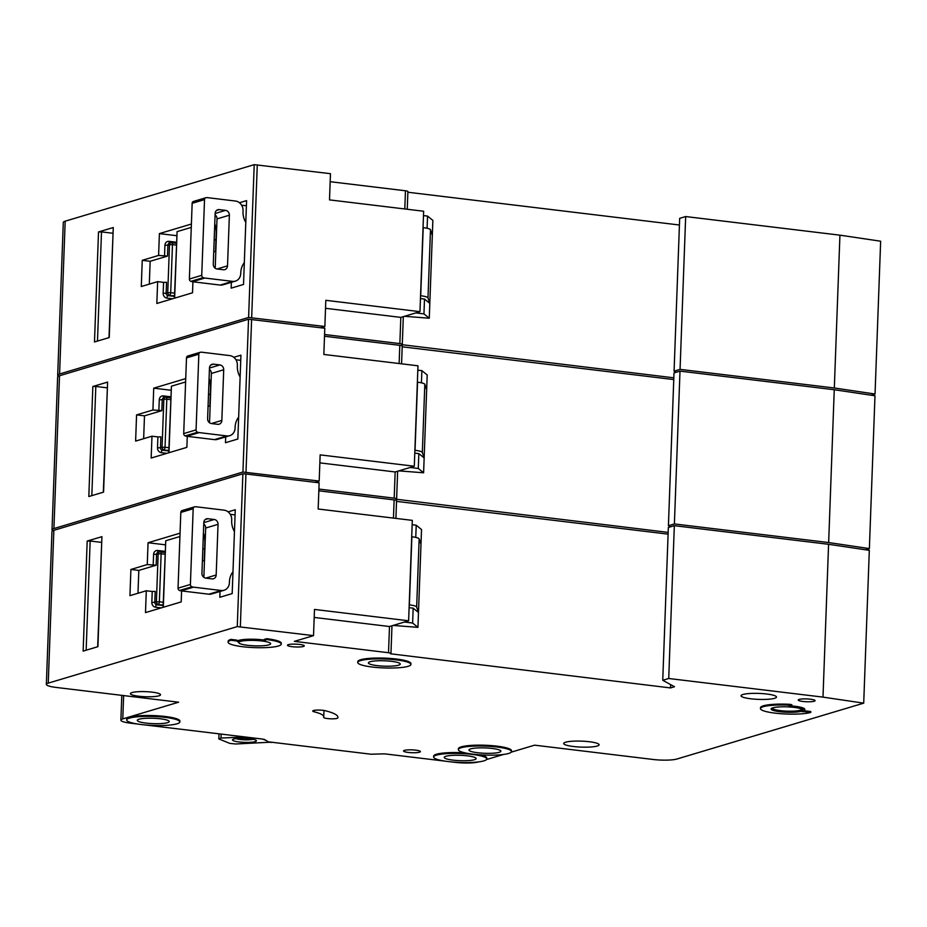 <?xml version="1.0" encoding="UTF-8"?>
<svg xmlns="http://www.w3.org/2000/svg" width="927" height="927" viewBox="0 0 927 927"><rect width="100%" height="100%" fill="white"/><g stroke="black" fill="none" stroke-linecap="round" stroke-linejoin="round"><path stroke-width="1.39" d="M233.789 739.051A11.97 2.016 2.1 0 1 246.269 738.413A11.97 2.016 2.1 0 1 256.269 740.43A11.97 2.016 2.1 0 1 255.157 741.635A11.97 2.016 2.1 0 1 240.684 742.121A11.97 2.016 2.1 0 1 232.7 739.561A11.97 2.016 2.1 0 1 233.789 739.051M245.226 737.035L221.02 738.019L218.818 738.923L229.78 743.396L235.643 743.987L271.159 742.168M221.02 738.019L221.159 734.126M218.818 738.923L219.004 733.86M235.945 738.622A9.757 1.645 -177.9 0 0 244.496 739.804A9.757 1.645 -177.9 0 0 253.106 739.248M262.7 739.086L144.38 724.856M262.886 739.167L266.2 740.511M269.873 742.017L271.147 742.539M193.175 508.749L180.811 512.446L178.042 588.158L190.406 584.462L193.175 508.749A2.213 1.958 73.4 0 1 194.844 506.802A8.864 7.822 73.4 0 1 196.431 506.814L224.125 510.163A8.864 7.822 73.4 0 1 231.715 519.85L231.68 520.719A17.729 15.655 73.4 0 0 234.461 531.577M190.406 584.462A2.213 1.958 73.4 0 0 191.912 586.791A8.864 7.822 73.4 0 0 193.488 587.15L221.171 590.499A8.864 7.822 73.4 0 0 224.033 590.256A8.864 7.822 73.4 0 0 229.409 582.724L229.432 581.843A17.729 15.655 73.4 0 1 232.978 571.75M212.063 578.877A4.438 3.917 73.4 0 0 216.176 574.983L205.736 578.112L212.063 578.877M216.176 574.983L218.042 524.334A4.438 3.917 73.4 0 0 214.241 519.491L207.915 518.726A4.438 3.917 73.4 0 0 203.801 522.619L201.935 573.268A4.438 3.917 73.4 0 0 205.736 578.112M180.811 512.446A2.213 1.958 -106.6 0 1 182.48 510.499M224.033 590.256L211.669 593.952A8.864 7.822 -106.6 0 1 208.807 594.195L181.124 590.858A8.864 7.822 -106.6 0 1 179.548 590.487A2.213 1.958 -106.6 0 1 178.042 588.158M203.87 577.347L205.678 528.031A4.438 3.917 -106.6 0 0 203.755 523.952M288.378 644.647A8.424 1.414 2.1 0 1 297.857 644.253A8.424 1.414 2.1 0 1 304.299 645.864A8.424 1.414 2.1 0 1 303.407 646.467A8.424 1.414 2.1 0 1 293.917 646.872A8.424 1.414 2.1 0 1 287.474 645.25A8.424 1.414 2.1 0 1 288.378 644.647M799.155 699.433A8.424 1.414 2.1 0 1 808.645 699.028A8.424 1.414 2.1 0 1 815.088 700.638A8.424 1.414 2.1 0 1 814.184 701.241A8.424 1.414 2.1 0 1 804.694 701.646A8.424 1.414 2.1 0 1 798.251 700.024A8.424 1.414 2.1 0 1 799.155 699.433M323.755 716.838A44.322 7.474 2.1 0 0 314.253 711.832A7.092 1.194 2.1 0 1 312.723 711.032A7.092 1.194 2.1 0 1 317.509 710.07A7.092 1.194 2.1 0 1 325.377 710.742A58.505 9.861 2.1 0 1 337.926 717.359A58.505 9.861 2.1 0 1 337.81 717.938A7.092 1.194 2.1 0 1 337.057 718.379A7.092 1.194 2.1 0 1 329.073 718.715A7.092 1.194 2.1 0 1 323.65 717.347A7.092 1.194 2.1 0 1 323.662 717.278A44.322 7.474 2.1 0 0 323.755 716.838L323.987 710.464M360.603 660.603A26.593 4.484 -177.9 0 0 357.752 662.492A26.593 4.484 -177.9 0 0 378.1 667.602A26.593 4.484 -177.9 0 0 408.065 666.328A26.593 4.484 -177.9 0 0 410.916 664.439A26.593 4.484 -177.9 0 0 390.557 659.329A26.593 4.484 -177.9 0 0 360.603 660.603M357.752 662.492L357.787 661.623A26.593 4.484 2.1 0 1 360.638 659.734A26.593 4.484 2.1 0 1 390.591 658.46A26.593 4.484 2.1 0 1 410.939 663.57L410.916 664.439M398.575 665.192A15.956 2.688 -177.9 0 0 400.279 664.056A15.956 2.688 -177.9 0 0 388.065 660.986A15.956 2.688 -177.9 0 0 370.093 661.751A15.956 2.688 -177.9 0 0 368.39 662.886A15.956 2.688 -177.9 0 0 380.591 665.957A15.956 2.688 -177.9 0 0 398.575 665.192M266.652 639.56L264.45 640.221A4.438 0.742 2.1 0 0 263.986 640.534A4.438 0.742 2.1 0 0 265.667 641.183A17.729 2.99 2.1 0 0 237.59 641.739A4.438 0.742 2.1 0 0 237.741 641.554A4.438 0.742 2.1 0 0 235.307 640.8L230.95 640.267A26.593 4.484 -177.9 0 0 228.112 642.168A26.593 4.484 -177.9 0 0 248.459 647.278A26.593 4.484 -177.9 0 0 278.424 646.003A26.593 4.484 -177.9 0 0 281.263 644.114A26.593 4.484 -177.9 0 0 266.652 639.56L266.686 638.691A26.593 4.484 2.1 0 1 281.298 643.234L281.263 644.114M268.923 644.856A15.956 2.688 -177.9 0 0 270.638 643.72A15.956 2.688 -177.9 0 0 258.424 640.65A15.956 2.688 -177.9 0 0 240.452 641.414A15.956 2.688 -177.9 0 0 238.737 642.55A15.956 2.688 -177.9 0 0 250.95 645.621A15.956 2.688 -177.9 0 0 268.923 644.856M461.183 747.73A26.593 4.484 -177.9 0 0 458.344 749.619A26.593 4.484 -177.9 0 0 478.691 754.729A26.593 4.484 -177.9 0 0 508.656 753.454A26.593 4.484 -177.9 0 0 511.495 751.565A26.593 4.484 -177.9 0 0 491.148 746.455A26.593 4.484 -177.9 0 0 461.183 747.73M458.344 749.619L458.378 748.749A26.593 4.484 2.1 0 1 461.217 746.861A26.593 4.484 2.1 0 1 491.183 745.586A26.593 4.484 2.1 0 1 511.53 750.696L511.495 751.565M499.155 752.318A15.956 2.688 -177.9 0 0 500.87 751.183A15.956 2.688 -177.9 0 0 488.656 748.112A15.956 2.688 -177.9 0 0 470.684 748.877A15.956 2.688 -177.9 0 0 468.969 750.013A15.956 2.688 -177.9 0 0 481.183 753.083A15.956 2.688 -177.9 0 0 499.155 752.318M474.439 759.711A15.956 2.688 -177.9 0 0 476.142 758.576A15.956 2.688 -177.9 0 0 463.929 755.505A15.956 2.688 -177.9 0 0 445.957 756.27A15.956 2.688 -177.9 0 0 444.253 757.405A15.956 2.688 -177.9 0 0 456.455 760.476A15.956 2.688 -177.9 0 0 474.439 759.711M436.466 755.123A26.593 4.484 -177.9 0 0 433.616 757.011A26.593 4.484 -177.9 0 0 453.963 762.121A26.593 4.484 -177.9 0 0 483.929 760.858A26.593 4.484 -177.9 0 0 486.768 758.97A26.593 4.484 -177.9 0 0 466.42 753.848A26.593 4.484 -177.9 0 0 436.466 755.123M433.616 757.011L433.651 756.142A26.593 4.484 2.1 0 1 436.49 754.254A26.593 4.484 2.1 0 1 465.134 752.886M167.497 722.666A15.956 2.688 -177.9 0 0 169.201 721.53A15.956 2.688 -177.9 0 0 156.987 718.471A15.956 2.688 -177.9 0 0 139.015 719.225A15.956 2.688 -177.9 0 0 137.3 720.36A15.956 2.688 -177.9 0 0 149.514 723.431A15.956 2.688 -177.9 0 0 167.497 722.666M129.525 718.089A26.593 4.484 -177.9 0 0 126.675 719.978A26.593 4.484 -177.9 0 0 147.022 725.088A26.593 4.484 -177.9 0 0 176.987 723.813A26.593 4.484 -177.9 0 0 179.826 721.924A26.593 4.484 -177.9 0 0 159.479 716.814A26.593 4.484 -177.9 0 0 129.525 718.089M126.675 719.978L126.709 719.097A26.593 4.484 2.1 0 1 129.548 717.208A26.593 4.484 2.1 0 1 159.514 715.934A26.593 4.484 2.1 0 1 179.861 721.055L179.826 721.924M772.527 707.927A14.623 2.468 -177.9 0 0 772.458 708.147A14.623 2.468 -177.9 0 0 783.651 710.963A14.623 2.468 -177.9 0 0 800.128 710.256A14.623 2.468 -177.9 0 0 801.693 709.225A14.623 2.468 -177.9 0 0 801.646 708.993M802.794 709.7A15.956 2.688 2.1 0 1 801.322 710.406A15.956 2.688 2.1 0 1 784.613 711.252A15.956 2.688 2.1 0 1 771.322 708.541M801.287 711.276A15.956 2.688 -177.9 0 0 802.991 710.14A15.956 2.688 -177.9 0 0 790.789 707.069A15.956 2.688 -177.9 0 0 772.805 707.834A15.956 2.688 -177.9 0 0 771.102 708.97A15.956 2.688 -177.9 0 0 783.303 712.04A15.956 2.688 -177.9 0 0 801.287 711.276M810.777 712.423A26.593 4.484 -177.9 0 1 780.812 713.697A26.593 4.484 -177.9 0 1 760.464 708.587A26.593 4.484 -177.9 0 1 790.244 705.215L791.809 705.574L788.506 706.629A17.729 2.99 2.1 0 1 804.763 710.209A17.729 2.99 2.1 0 1 802.863 711.461A17.729 2.99 2.1 0 1 802.075 711.669L804.381 711.646L804.404 710.777L810.812 711.542L810.777 712.423L804.381 711.646M804.763 710.209L804.798 709.329A17.729 2.99 -177.9 0 0 790.94 705.899M774.59 698.309A17.729 2.99 -177.9 0 0 776.49 697.046A17.729 2.99 -177.9 0 0 762.921 693.639A17.729 2.99 -177.9 0 0 742.956 694.485A17.729 2.99 -177.9 0 0 741.055 695.748A17.729 2.99 -177.9 0 0 754.624 699.155A17.729 2.99 -177.9 0 0 774.59 698.309M597.231 746.026A17.729 2.99 -177.9 0 0 599.12 744.775A17.729 2.99 -177.9 0 0 585.563 741.368A17.729 2.99 -177.9 0 0 565.586 742.214A17.729 2.99 -177.9 0 0 563.686 743.477A17.729 2.99 -177.9 0 0 577.254 746.884A17.729 2.99 -177.9 0 0 597.231 746.026M158.911 695.818A15.075 2.538 -177.9 0 0 160.522 694.74A15.075 2.538 -177.9 0 0 148.992 691.843A15.075 2.538 -177.9 0 0 132.016 692.573A15.075 2.538 -177.9 0 0 130.406 693.639A15.075 2.538 -177.9 0 0 141.935 696.536A15.075 2.538 -177.9 0 0 158.911 695.818M419.491 752.203A8.424 1.414 -177.9 0 0 420.383 751.6A8.424 1.414 -177.9 0 0 413.94 749.978A8.424 1.414 -177.9 0 0 404.45 750.383A8.424 1.414 -177.9 0 0 403.558 750.986A8.424 1.414 -177.9 0 0 410.001 752.608A8.424 1.414 -177.9 0 0 419.491 752.203M791.646 704.821L790.279 704.346A26.593 4.484 2.1 0 0 760.499 707.707L760.464 708.587M480.012 754.833A26.593 4.484 2.1 0 1 486.802 758.089L486.768 758.97M264.45 640.221L264.485 639.34A4.438 0.742 -177.9 0 0 264.01 639.653L263.986 640.534M264.485 639.34L266.686 638.691M228.112 642.168L228.146 641.287A26.593 4.484 2.1 0 1 230.985 639.398L235.342 639.92A4.438 0.742 -177.9 0 1 237.775 640.684A4.438 0.742 -177.9 0 1 237.625 640.87M263.998 640.047A17.729 2.99 -177.9 0 0 237.775 640.789M511.24 752.156L534.601 745.169L653.164 759.48A17.729 2.99 -177.9 0 0 676.965 759.004L863.709 703.153L822.991 697.116L668.726 678.494L662.747 680.291L674.508 686.733L670.522 687.927L390.487 653.79A4.438 0.742 -177.9 0 0 390.962 653.477A4.438 0.742 -177.9 0 0 388.529 652.724L294.38 641.357L313.523 635.632L237.266 626.606L48.25 683.129A17.729 2.99 -177.9 0 0 46.35 684.393A17.729 2.99 -177.9 0 0 56.095 687.428L178.61 702.214L122.781 718.9A17.729 2.99 -177.9 0 0 120.881 720.163A17.729 2.99 -177.9 0 0 130.626 723.199L138.39 724.138M445.331 761.171L386.142 754.033A4.438 0.742 -177.9 0 0 382.747 753.894L371.032 754.219L268.274 741.82L264.844 739.665A4.438 0.742 -177.9 0 0 262.735 739.143M451.322 761.901L454.972 762.342A17.729 2.99 -177.9 0 0 478.772 761.867L478.807 761.855M486.513 759.549L503.535 754.462M46.35 684.393L51.958 531.565A17.729 2.99 2.1 0 1 53.847 530.314L48.25 683.129M240.336 626.803L245.933 473.987L242.874 473.79L53.847 530.314M245.933 473.987L319.131 482.816L318.17 509.016L412.306 520.371L408.622 620.8L314.485 609.433L313.523 635.632M318.842 490.812L394.126 499.896A4.438 0.742 -177.9 0 1 396.559 500.661L395.91 518.402M668.1 534.137L396.536 501.368M822.991 697.116L828.587 544.3L674.335 525.679L668.344 527.475L662.747 680.291M828.587 544.3L869.317 550.337L863.709 703.153M388.529 652.724L389.479 626.525L408.622 620.8M220.035 591.449L219.815 597.278L232.179 593.581L235.261 509.746L228.123 511.878M180.058 533.164L148.065 542.735L147.254 564.566L130.904 569.456L129.942 595.655L146.304 590.766L145.493 612.596L181.194 601.913L181.599 590.905M237.266 626.606L242.874 473.79M87.184 541.067L83.14 651.102L97.903 646.687L101.935 536.663L87.184 541.067L90.151 541.009L86.153 650.198M202.387 561.032L204.207 560.487L204.844 543.025A15.956 6.999 -83.1 0 0 203.419 533.118M668.726 678.494L674.335 525.679M670.522 687.927L670.65 684.613M393.118 625.435L417.938 627.347L420.985 544.381L419.155 538.888A13.302 2.236 -177.9 0 0 411.878 536.756L411.704 536.733M417.938 627.347L412.619 623.025L413.164 608.17L418.483 612.504L416.663 607.011A13.302 2.236 -177.9 0 0 409.375 604.867L409.213 604.856M413.164 608.17L409.108 607.683M415.76 537.393L416.211 525.215L412.144 524.728M420.985 544.381L421.53 529.537L416.211 525.215M412.619 623.025L404.485 622.04M230.95 640.267L230.985 639.398M161.171 607.903L155.632 607.231A4.438 3.917 73.4 0 1 151.831 602.388L152.237 591.472L146.304 590.766M152.237 591.472L155.203 591.414L154.809 602.33L156.396 601.855L158.158 553.825L156.57 554.3L156.165 565.215L138.818 570.406L137.984 593.245M138.818 570.406L130.904 569.456M156.165 565.215L147.254 564.566M165.377 544.821L148.065 542.735M163.082 607.336L165.748 540.765L163.314 607.266M179.931 536.524L165.748 540.765M235.064 514.914L230.278 514.334M101.495 542.376L90.151 541.009M97.671 646.756L101.935 536.663M389.479 626.525L314.195 617.44M198.841 354.184L186.489 357.88L183.708 433.593L196.072 429.896L198.841 354.184A2.213 1.958 73.4 0 1 200.51 352.237A8.864 7.822 73.4 0 1 202.098 352.248L229.792 355.597A8.864 7.822 73.4 0 1 237.382 365.284L237.347 366.153A17.729 15.655 73.4 0 0 240.128 377.011M196.072 429.896A2.213 1.958 73.4 0 0 197.578 432.225A8.864 7.822 73.4 0 0 199.154 432.596L226.837 435.933A8.864 7.822 73.4 0 0 229.699 435.69A8.864 7.822 73.4 0 0 235.076 428.158L235.11 427.277A17.729 15.655 73.4 0 1 238.645 417.185M217.729 424.311A4.438 3.917 73.4 0 0 221.843 420.418L211.402 423.546L217.729 424.311M221.843 420.418L223.708 369.769A4.438 3.917 73.4 0 0 219.908 364.925L213.581 364.16A4.438 3.917 73.4 0 0 209.467 368.054L207.613 418.703A4.438 3.917 73.4 0 0 211.402 423.546M186.489 357.88A2.213 1.958 -106.6 0 1 188.146 355.933M229.699 435.69L217.335 439.386A8.864 7.822 -106.6 0 1 214.473 439.63L186.79 436.293A8.864 7.822 -106.6 0 1 185.215 435.922A2.213 1.958 -106.6 0 1 183.708 433.593M209.537 422.782L211.344 373.465A4.438 3.917 -106.6 0 0 209.421 369.386M204.519 199.618L192.156 203.314L189.375 279.027L201.738 275.331L204.519 199.618A2.213 1.958 73.4 0 1 206.176 197.671A8.864 7.822 73.4 0 1 207.764 197.683L235.458 201.032A8.864 7.822 73.4 0 1 243.048 210.719L243.013 211.588A17.729 15.655 73.4 0 0 245.794 222.445M201.738 275.331A2.213 1.958 73.4 0 0 203.245 277.66A8.864 7.822 73.4 0 0 204.821 278.03L232.515 281.368A8.864 7.822 73.4 0 0 235.365 281.124A8.864 7.822 73.4 0 0 240.742 273.592L240.777 272.712A17.729 15.655 73.4 0 1 244.322 262.619M223.395 269.745A4.438 3.917 73.4 0 0 227.521 265.852L217.069 268.981L223.395 269.745M227.521 265.852L229.375 215.203A4.438 3.917 73.4 0 0 225.574 210.359L219.247 209.595A4.438 3.917 73.4 0 0 215.134 213.488L213.28 264.137A4.438 3.917 73.4 0 0 217.069 268.981M192.156 203.314A2.213 1.958 -106.6 0 1 193.813 201.368M235.365 281.124L223.001 284.821A8.864 7.822 -106.6 0 1 220.151 285.064L192.457 281.727A8.864 7.822 -106.6 0 1 190.881 281.356A2.213 1.958 -106.6 0 1 189.375 279.027M215.203 268.216L217.011 218.899A4.438 3.917 -106.6 0 0 215.087 214.821M315.018 482.318L319.189 481.067L242.932 472.04L53.917 528.564A17.729 2.99 -177.9 0 0 52.016 529.827A17.729 2.99 -177.9 0 0 52.758 530.731M670.453 526.837L668.413 525.725L674.392 523.94L828.657 542.55L869.375 548.599L865.459 549.769M668.17 532.388L396.153 499.224A4.438 0.742 -177.9 0 0 396.629 498.911A4.438 0.742 -177.9 0 0 394.195 498.158L395.157 471.959L414.299 466.235L417.973 365.806L323.836 354.45L324.798 328.251L248.54 319.224L59.513 375.748L53.917 528.564M318.9 489.074L394.195 498.158M52.016 529.827L57.625 377.011A17.729 2.99 2.1 0 1 59.513 375.748M324.508 336.246L399.792 345.342A4.438 0.742 -177.9 0 1 402.225 346.095L401.576 363.836M673.767 379.572L402.202 346.802M828.657 542.55L834.254 389.734L680.001 371.113L674.01 372.909L668.413 525.725M834.254 389.734L874.984 395.771L869.375 548.599M246.003 472.237L251.611 319.421M319.189 481.067L320.151 454.879L414.299 466.235M225.701 436.895L225.481 442.712L237.845 439.016L240.927 355.18L233.789 357.312M185.724 378.598L153.731 388.17L152.932 410.001L136.57 414.89L135.62 441.09L151.97 436.2L151.171 458.031L186.86 447.359L187.266 436.35M242.932 472.04L248.54 319.224M92.851 386.513L88.818 496.536L103.569 492.121L107.602 382.098L92.851 386.513L95.817 386.443L91.819 495.644M208.054 406.466L209.873 405.922L210.51 388.459A15.956 6.999 -83.1 0 0 209.085 378.552M674.392 523.94L680.001 371.113M398.784 470.87L423.604 472.782L426.652 389.815L424.821 384.323A13.302 2.236 -177.9 0 0 417.544 382.191L417.382 382.179M423.604 472.782L418.286 468.459L418.83 453.604L424.149 457.938L422.33 452.446A13.302 2.236 -177.9 0 0 415.041 450.302L414.879 450.29M418.83 453.604L414.775 453.118M421.426 382.828L421.878 370.649L417.822 370.163M426.652 389.815L427.196 374.971L421.878 370.649M418.286 468.459L410.151 467.475M166.837 453.338L161.298 452.666A4.438 3.917 73.4 0 1 157.497 447.822L157.903 436.907L151.97 436.2M157.903 436.907L160.869 436.849L160.475 447.764L162.074 447.289L163.836 399.259L162.237 399.734L161.831 410.649L144.485 415.841L143.65 438.68M144.485 415.841L136.57 414.89M161.831 410.649L152.932 410.001M171.043 390.255L153.731 388.17M168.749 452.77L171.425 386.2L168.981 452.7M185.597 381.959L171.425 386.2M240.73 360.348L235.945 359.769M107.161 387.822L95.817 386.443M103.337 492.191L107.602 382.098M395.157 471.959L319.861 462.874M320.684 327.752L324.867 326.501L248.598 317.474L59.583 373.998A17.729 2.99 -177.9 0 0 57.683 375.261A17.729 2.99 -177.9 0 0 58.424 376.165M676.119 372.272L674.08 371.159L680.059 369.375L834.323 387.984L875.042 394.033L871.125 395.203M673.836 377.822L401.82 344.67A4.438 0.742 -177.9 0 0 402.295 344.346A4.438 0.742 -177.9 0 0 399.861 343.593L400.823 317.393L419.966 311.669L423.639 211.24L329.502 199.884L330.464 173.685L254.207 164.658L65.18 221.182L59.583 373.998M324.566 334.508L399.861 343.593M57.683 375.261L63.291 222.445A17.729 2.99 2.1 0 1 65.18 221.182M330.174 181.692L405.458 190.777A4.438 0.742 -177.9 0 1 407.903 191.53L407.243 209.27M679.433 225.006L407.868 192.237M834.323 387.984L839.932 235.168L685.667 216.547L679.676 218.343L674.08 371.159M839.932 235.168L880.65 241.205L875.042 394.033M251.669 317.671L257.277 164.855M324.867 326.501L325.817 300.313L419.966 311.669M231.368 282.329L231.159 288.146L243.523 284.45L246.594 200.614L239.467 202.746M191.391 224.033L159.398 233.604L158.598 255.435L142.248 260.325L141.286 286.524L157.636 281.634L156.837 303.465L192.526 292.793L192.932 281.785M248.598 317.474L254.207 164.658M98.517 231.947L94.484 341.97L109.235 337.555L113.268 227.532L98.517 231.947L101.495 231.889L97.486 341.078M213.72 251.901L215.539 251.356L216.188 233.894A15.956 6.999 -83.1 0 0 214.751 223.986M680.059 369.375L685.667 216.547M404.45 316.304L429.271 318.216L432.318 235.261L430.487 229.769A13.302 2.236 -177.9 0 0 423.21 227.625L423.048 227.613M429.271 318.216L423.952 313.894L424.496 299.05L429.815 303.372L427.996 297.88A13.302 2.236 -177.9 0 0 420.707 295.748L420.545 295.725M424.496 299.05L420.441 298.552M427.092 228.274L427.544 216.084L423.488 215.597M432.318 235.261L432.863 220.406L427.544 216.084M423.952 313.894L415.817 312.909M172.503 298.772L166.964 298.112A4.438 3.917 73.4 0 1 163.164 293.268L163.569 282.353L157.636 281.634M163.569 282.353L166.547 282.283L166.142 293.199L167.741 292.723L169.502 244.693L167.903 245.18L167.497 256.095L150.151 261.275L149.317 284.114M150.151 261.275L142.248 260.325M167.497 256.095L158.598 255.435M176.709 235.69L159.398 233.604M174.415 298.204L177.092 231.634L174.647 298.135M191.263 227.393L177.092 231.634M246.397 205.782L241.611 205.203M112.827 233.256L101.495 231.889M109.004 337.625L113.268 227.532M400.823 317.393L325.528 308.309M218.042 524.334L205.678 528.031M214.241 519.491L203.801 522.619M207.915 518.726L205.226 519.537M191.912 586.791L179.548 590.487M193.488 587.15L181.124 590.858M221.171 590.499L208.807 594.195M204.624 549.027L202.839 548.807M393.465 518.1L394.126 499.896M122.781 718.9L123.639 695.574M416.663 607.011L419.155 538.888M409.375 604.867L411.878 536.756M790.244 705.215L790.279 704.346M235.307 640.8L235.342 639.92M337.81 717.938L337.845 716.768M314.253 711.832L314.299 710.337M153.187 565.285L153.592 554.369L156.57 554.3A2.213 1.958 73.4 0 1 157.914 552.422L159.502 551.947A2.213 1.958 73.4 0 0 158.158 553.825L161.136 553.767L159.374 601.797L163.268 602.26M158.262 552.318A2.213 0.973 96.9 0 1 157.706 550.476A4.438 3.917 73.4 0 0 153.592 554.369M157.706 550.476L165.133 551.368M163.175 604.867L156.709 604.752L163.14 605.528M165.029 554.242L161.136 553.767A2.213 0.973 -83.1 0 0 160.406 551.866A2.213 0.973 -83.1 0 0 160.22 551.878A2.213 1.958 73.4 0 0 159.502 551.947A2.213 2.213 0 0 1 160.406 551.866L165.099 552.434M160.58 551.924L165.087 552.469M159.374 601.797L156.396 601.855A2.213 1.958 -106.6 0 0 158.297 604.277A2.213 0.973 -83.1 0 0 159.374 601.797M155.632 607.231A2.213 0.973 96.9 0 1 156.709 604.752A2.213 1.958 -106.6 0 1 154.809 602.33L151.831 602.388M223.708 369.769L211.344 373.465M219.908 364.925L209.467 368.054M213.581 364.16L210.892 364.971M197.578 432.225L185.215 435.922M199.154 432.596L186.79 436.293M226.837 435.933L214.473 439.63M229.375 215.203L217.011 218.899M225.574 210.359L215.134 213.488M219.247 209.595L216.559 210.406M203.245 277.66L190.881 281.356M204.821 278.03L192.457 281.727M232.515 281.368L220.151 285.064M210.29 394.462L208.505 394.242M399.131 363.535L399.792 345.342M422.33 452.446L424.821 384.323M415.041 450.302L417.544 382.191M158.865 410.719L159.259 399.804L162.237 399.734A2.213 1.958 73.4 0 1 163.581 397.857L165.168 397.382A2.213 1.958 73.4 0 0 163.836 399.259L166.802 399.201L165.041 447.231L168.934 447.706M163.928 397.753A2.213 0.973 96.9 0 1 163.372 395.91A4.438 3.917 73.4 0 0 159.259 399.804M163.372 395.91L170.8 396.802M168.841 450.302L162.376 450.186L168.818 450.962M170.695 399.676L166.802 399.201A2.213 0.973 -83.1 0 0 166.072 397.301A2.213 0.973 -83.1 0 0 165.887 397.324A2.213 1.958 73.4 0 0 165.168 397.382A2.213 2.213 0 0 1 166.072 397.301L170.765 397.868M166.246 397.359L170.753 397.903M165.041 447.231L162.074 447.289A2.213 1.958 -106.6 0 0 163.963 449.711A2.213 0.973 -83.1 0 0 165.041 447.231M161.298 452.666A2.213 0.973 96.9 0 1 162.376 450.186A2.213 1.958 -106.6 0 1 160.475 447.764L157.497 447.822M215.968 239.896L214.172 239.676M404.798 208.969L405.458 190.777M427.996 297.88L430.487 229.769M420.707 295.748L423.21 227.625M164.531 256.153L164.925 245.238L167.903 245.18A2.213 1.958 73.4 0 1 169.247 243.291L170.846 242.816A2.213 1.958 73.4 0 0 169.502 244.693L172.468 244.635L170.707 292.665L174.6 293.141M169.595 243.187A2.213 0.973 96.9 0 1 169.038 241.344A4.438 3.917 73.4 0 0 164.925 245.238M169.038 241.344L176.466 242.237M174.508 295.736L168.042 295.62L174.485 296.408M176.362 245.11L172.468 244.635A2.213 0.973 -83.1 0 0 171.738 242.735A2.213 0.973 -83.1 0 0 171.553 242.758A2.213 1.958 73.4 0 0 170.846 242.816A2.213 2.213 0 0 1 171.738 242.735L176.431 243.303M171.912 242.793L176.431 243.337M170.707 292.665L167.741 292.723A2.213 1.958 -106.6 0 0 169.629 295.145A2.213 0.973 -83.1 0 0 170.707 292.665M166.964 298.112A2.213 0.973 96.9 0 1 168.042 295.62A2.213 1.958 -106.6 0 1 166.142 293.199L163.164 293.268M194.519 506.86L182.155 510.568M390.962 653.477L391.97 625.783M120.881 720.163L121.796 695.354M791.809 705.574L791.843 704.705M237.741 641.554L237.775 640.684M200.186 352.306L187.822 356.003M205.852 197.741L193.5 201.437M396.629 498.911L397.637 471.217M402.295 344.346L403.315 316.652"/></g></svg>
